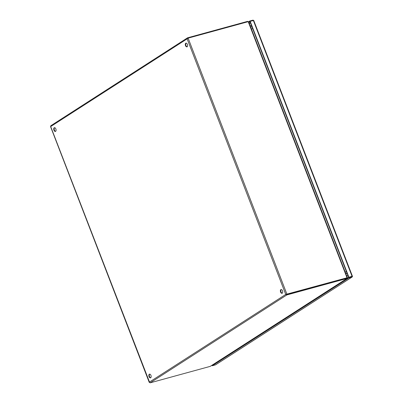 <?xml version="1.0" encoding="UTF-8"?>
<svg xmlns="http://www.w3.org/2000/svg" width="403" height="403" viewBox="0 0 403 403"><rect width="100%" height="100%" fill="white"/><g stroke="black" fill="none" stroke-linecap="round" stroke-linejoin="round"><path stroke-width="0.6" d="M351.809 276.322L348.65 277.42L212.043 365.239L212.245 365.768L215.424 364.896L352.021 277.068L348.847 277.939L212.245 365.768M352.136 276.468L352.439 276.594L352.021 277.068L352.464 276.337L253.729 20.457L250.182 21.359L348.922 277.244L352.252 276.201M248.807 22.241L249.91 21.535L348.65 277.42L351.824 276.554M348.922 277.244L348.847 277.939M248.596 21.737L249.709 21.021L249.91 21.535L250.182 21.359M249.709 21.021L252.888 20.15L253.552 20.326L253.709 20.825L253.729 20.452M212.084 365.345L211.771 365.43L212.049 365.254M149.039 376.614A1.934 1.098 -105.3 0 0 150.505 377.868A1.934 1.098 -105.3 0 0 150.949 375.389A1.934 1.098 -105.3 0 0 149.483 374.135A1.934 1.098 -105.3 0 0 149.039 376.614M149.715 374.12A1.934 1.098 -105.3 0 0 149.483 376.493A1.934 1.098 -105.3 0 0 150.717 377.767M280.589 292.034A1.934 1.098 -105.3 0 0 282.055 293.283A1.934 1.098 -105.3 0 0 282.493 290.805A1.934 1.098 -105.3 0 0 281.032 289.555A1.934 1.098 -105.3 0 0 280.589 292.034M281.264 289.535A1.934 1.098 -105.3 0 0 281.032 291.913A1.934 1.098 -105.3 0 0 282.261 293.183M53.952 130.189A1.934 1.098 -105.3 0 0 55.418 131.443A1.934 1.098 -105.3 0 0 55.861 128.965A1.934 1.098 -105.3 0 0 54.395 127.711A1.934 1.098 -105.3 0 0 53.952 130.189M54.627 127.696A1.934 1.098 -105.3 0 0 54.395 130.068A1.934 1.098 -105.3 0 0 55.629 131.343M185.501 45.61A1.934 1.098 -105.3 0 0 186.967 46.859A1.934 1.098 -105.3 0 0 187.41 44.38A1.934 1.098 -105.3 0 0 185.944 43.131A1.934 1.098 -105.3 0 0 185.501 45.61M186.176 43.111A1.934 1.098 -105.3 0 0 185.944 45.489A1.934 1.098 -105.3 0 0 187.178 46.758M149.317 382.16L150.138 382.84L286.855 294.931L285.757 294.432L149.317 382.16L149.664 382.502L50.687 126.567L50.788 125.756L187.491 37.857L187.828 38.3M50.687 126.567L187.133 38.834L285.757 294.432L286.936 294.24L188.11 38.134L187.133 38.834L187.637 37.796L247.135 21.49L247.301 21.913M285.757 294.432L286.397 294.356M247.83 21.767L247.674 21.364A2.413 0.348 158.9 0 0 247.135 21.49M346.358 278.629A2.413 0.348 -21.1 0 1 346.892 278.503L346.696 277.989A2.413 0.348 158.9 0 0 346.162 278.115L286.201 294.311L347.028 277.773L286.659 294.417L286.855 294.931L346.358 278.629L346.162 278.115M347.079 277.667L346.892 278.503L210.295 366.332A2.413 0.348 -21.1 0 1 209.641 366.534L150.138 382.84M188.11 38.134L248.208 21.666L347.028 277.773M247.674 21.364L248.455 22.069M210.295 366.332L210.618 366.125M210.467 366.251L346.892 278.503M248.555 22.004L248.208 21.666M251.699 26.603L250.721 27.203M347.059 273.305L345.729 273.41M345.779 273.541L347.054 273.441L345.774 273.536M250.943 25.601A3.869 2.196 74.7 0 1 251.301 25.439A3.869 2.196 74.7 0 1 251.407 25.414M347.865 275.385A3.869 2.196 74.7 0 1 347.472 275.753L346.797 276.186M249.296 23.505L250.394 22.795M249.17 23.178L250.273 22.472M253.361 20.488L352.096 276.377M252.61 28.532A1.934 0.277 158.9 0 0 251.487 29.187M250.273 26.039A1.934 1.567 -122.7 0 1 250.59 25.757L251.301 25.439M347.472 275.753A1.934 1.567 -122.7 0 1 346.62 275.723M345.26 272.196A1.934 0.277 -21.1 0 1 346.379 271.541M215.575 364.831L352.177 276.997M50.536 126.587L149.236 382.382M347.336 277.581L248.636 21.787M250.248 25.973L250.59 25.757"/></g></svg>

